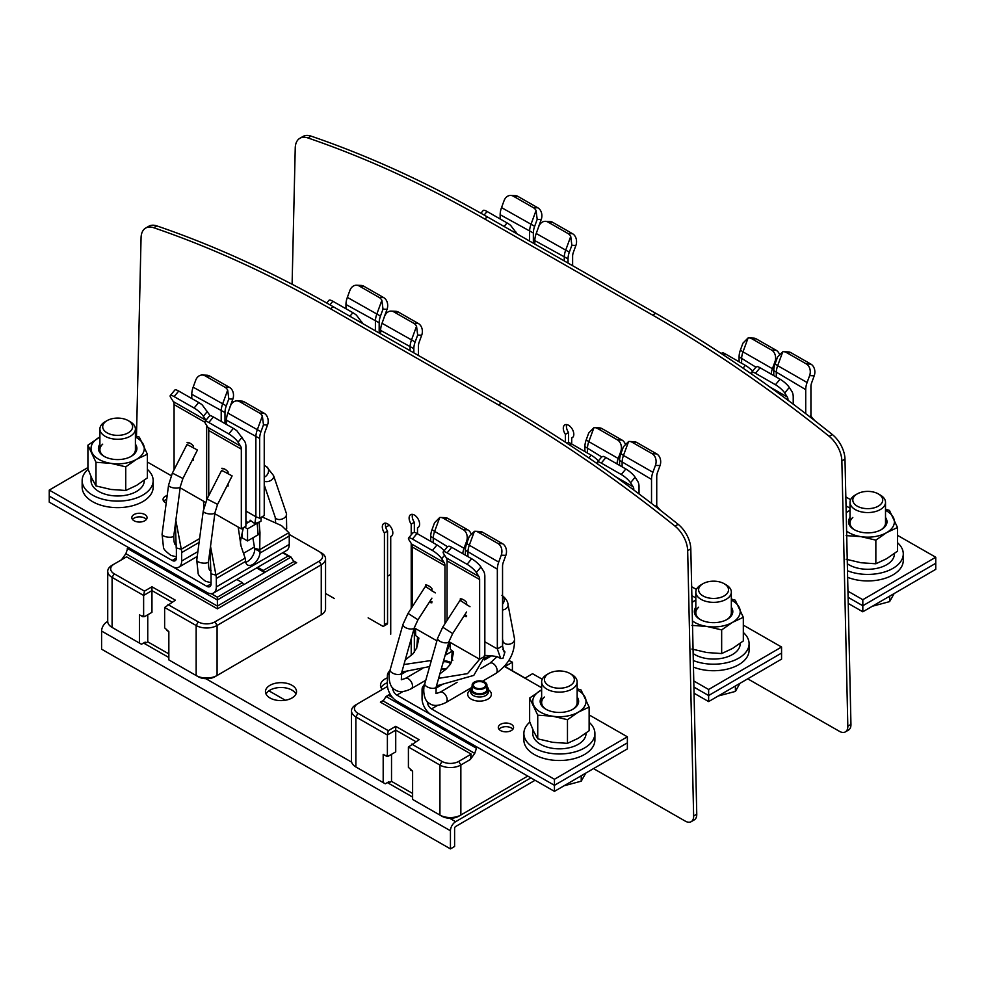 <?xml version="1.0" encoding="UTF-8"?>
<svg xmlns="http://www.w3.org/2000/svg" width="985" height="985" viewBox="0 0 985 985"><rect width="100%" height="100%" fill="white"/><g stroke="black" fill="none" stroke-linecap="round" stroke-linejoin="round"><path stroke-width="1.48" d="M136.484 436.256L141.064 237.767A22.199 12.867 59.8 0 1 145.645 228.089A22.199 12.867 59.8 0 1 153.709 227.72A1264.74 733.308 59.8 0 1 330.307 308.65L498.422 404.884A1264.74 733.308 59.8 0 1 675.02 526.138A22.199 12.867 59.8 0 1 687.678 550.677L693.637 815.999A11.832 6.858 59.8 0 1 691.187 821.675A11.832 6.858 59.8 0 1 685.24 821.108L595.1 769.507A2.955 1.711 59.8 0 1 593.893 768.386M417.517 637.812L417.517 637.036M417.517 533.796L417.517 527.714A7.4 4.285 -120.2 0 0 418.083 527.467A7.4 4.285 -120.2 0 0 419.622 524.082A7.4 4.285 -120.2 0 0 416.372 516.645A7.4 4.285 -120.2 0 0 410.646 514.687A7.4 4.285 -120.2 0 0 409.107 518.073A7.4 4.285 -120.2 0 0 411.213 524.106L411.213 534.843M411.213 655.431L411.213 638.76M411.213 608.447L411.213 543.4M368.131 617.841L382.315 625.967A2.955 1.711 59.8 0 0 383.805 626.103A2.955 1.711 59.8 0 0 384.421 624.749L384.421 532.934A7.4 4.285 -120.2 0 1 382.315 526.901A7.4 4.285 -120.2 0 1 383.854 523.515A7.4 4.285 -120.2 0 1 389.58 525.473A7.4 4.285 -120.2 0 1 392.83 532.91A7.4 4.285 -120.2 0 1 391.291 536.296A7.4 4.285 -120.2 0 1 390.725 536.542L390.725 634.192M325.555 593.475L334.506 598.597M691.187 821.675L694.314 819.852A11.832 6.858 -120.2 0 0 696.764 814.189L690.805 548.854A22.199 12.867 -120.2 0 0 678.148 524.315A1264.74 733.308 -120.2 0 0 501.55 403.062L333.435 306.827A1264.74 733.308 -120.2 0 0 156.837 225.897A22.199 12.867 -120.2 0 0 148.772 226.267L145.645 228.089M383.805 626.103L386.933 624.281A2.955 1.711 -120.2 0 0 387.548 622.926L387.548 531.112A7.4 4.285 59.8 0 1 385.443 525.079A7.4 4.285 59.8 0 1 385.763 523.195M414.34 652.329L414.34 627.913M414.34 532.343L414.34 522.284A7.4 4.285 59.8 0 1 412.235 516.251A7.4 4.285 59.8 0 1 412.555 514.367M387.548 531.112L384.421 532.934M390.725 536.542L391.784 535.926M414.34 522.284L411.213 524.106M417.517 527.714L418.588 527.098M292.102 284.271L295.241 147.984A22.199 12.867 59.8 0 1 299.834 138.306A22.199 12.867 59.8 0 1 307.899 137.937A1264.74 733.308 59.8 0 1 484.497 218.867L652.612 315.101A1264.74 733.308 59.8 0 1 829.21 436.355A22.199 12.867 59.8 0 1 841.867 460.894L847.826 726.216A11.832 6.858 59.8 0 1 845.376 731.892A11.832 6.858 59.8 0 1 839.429 731.326L749.277 679.724A2.955 1.711 59.8 0 1 748.083 678.603M571.706 444.013L571.706 437.931A7.4 4.285 -120.2 0 0 572.273 437.685A7.4 4.285 -120.2 0 0 573.812 434.299A7.4 4.285 -120.2 0 0 570.561 426.862A7.4 4.285 -120.2 0 0 564.836 424.904A7.4 4.285 -120.2 0 0 563.297 428.29A7.4 4.285 -120.2 0 0 565.402 434.323L565.402 442.228M845.376 731.892L848.504 730.07A11.832 6.858 -120.2 0 0 850.954 724.394L844.982 459.072A22.199 12.867 -120.2 0 0 832.325 434.533A1264.74 733.308 -120.2 0 0 655.739 313.279L487.624 217.045A1264.74 733.308 -120.2 0 0 311.026 136.115A22.199 12.867 -120.2 0 0 302.961 136.484L299.834 138.306M568.53 442.56L568.53 432.501A7.4 4.285 59.8 0 1 566.424 426.468A7.4 4.285 59.8 0 1 566.744 424.584M568.53 432.501L565.402 434.323M571.706 437.931L572.765 437.315M285.354 700.249L268.917 690.83M107.722 621.461L106.799 621.991A7.4 4.248 119.8 0 0 101.59 631.065L101.59 649.189L450.44 848.885L454.602 846.46L454.602 828.336A1.477 0.85 119.8 0 1 455.649 826.513L535.077 780.268M449.652 818.252L455.649 821.687A7.4 4.248 -60.2 0 0 450.44 830.761L450.44 848.885M455.649 821.687L530.89 777.867M266.036 694.056A15.538 8.976 180 0 1 291.942 690.103A15.538 8.976 180 0 1 295.968 694.056M381.084 687.727A15.538 8.976 180 0 1 387.376 682.703M291.942 685.264A15.538 8.976 0 0 0 275.024 683.356A15.538 8.976 0 0 0 265.457 691.63A15.538 8.976 0 0 0 270.062 698.008A15.538 8.976 0 0 0 286.98 699.916A15.538 8.976 0 0 0 296.534 691.63A15.538 8.976 0 0 0 291.942 685.264M387.376 677.865A15.538 8.976 0 0 0 380.505 685.314A15.538 8.976 0 0 0 382.254 689.438M845.844 496.957L850.609 499.678M862.823 599.705L935.75 557.239L935.75 563.285L862.823 605.75L848.097 597.316L862.823 605.75L935.75 563.285L935.75 569.33L862.823 611.796L862.823 599.705L847.962 591.197M862.823 611.796L848.233 603.436M740.4 350.081L742.998 351.867L748.095 337.941L742.924 343.186L740.4 350.081A15.391 8.853 119.8 0 0 739.095 356.816L739.095 361.79M771.132 374.091A16.277 9.357 -60.2 0 1 772.425 368.71L742.998 351.867A16.277 9.357 119.8 0 0 741.619 358.983L741.619 363.243M748.095 337.941A8.877 6.969 92.5 0 1 749.068 337.904A8.877 6.969 92.5 0 1 751.654 338.655L771.612 350.094A8.877 6.969 92.5 0 1 774.949 361.803L775.823 361.84M779.32 353.923A8.877 6.969 -87.5 0 0 776.192 350.291L756.234 338.865A8.877 6.969 -87.5 0 0 753.648 338.101L749.068 337.904M772.425 368.71L774.949 361.803M752.589 371.111A8.877 2.093 -140.4 0 0 745.362 365.373L725.391 353.947A8.877 2.093 -140.4 0 0 722.645 352.765L721.143 353.393M775.072 363.896L777.67 365.669L782.779 351.756L777.596 356.989L775.072 363.896A15.391 8.853 119.8 0 0 773.767 370.619L773.767 375.593M805.718 413.638L805.718 389.629A16.277 9.357 -60.2 0 1 807.097 382.512L777.67 365.669A16.277 9.357 119.8 0 0 776.291 372.786L776.291 377.046M782.779 351.756A8.877 6.969 92.5 0 1 783.74 351.707A8.877 6.969 92.5 0 1 786.325 352.47L806.284 363.896A8.877 6.969 92.5 0 1 809.621 375.617L814.201 375.814A8.877 6.969 -87.5 0 0 810.877 364.105L790.906 352.667A8.877 6.969 -87.5 0 0 788.332 351.904L783.74 351.707M814.201 375.814L811.677 382.722A8.877 5.11 119.8 0 0 810.926 386.6L810.926 417.652M807.097 382.512L809.621 375.617M935.75 557.239L897.507 535.347M850.006 508.161L846.041 505.896M793.221 404.145L793.221 396.906A16.277 9.357 -60.2 0 0 791.841 391.402L789.305 387.437A8.877 2.093 -140.4 0 0 780.034 379.188L760.075 367.762A8.877 2.093 -140.4 0 0 757.317 366.58L755.864 367.146L739.095 356.816M788 400.255L788 399.947A8.877 5.11 119.8 0 0 787.249 396.943L784.725 392.978A8.877 2.093 39.6 0 0 775.454 384.729L755.483 373.303A8.877 2.093 39.6 0 0 751.617 372.281A8.877 2.093 39.6 0 0 752.158 374.337L752.281 374.534M755.827 367.208L751.617 372.281M871.7 508.358A14.947 8.631 180 0 1 854.832 504.357A14.947 8.631 180 0 1 857.196 493.916A14.947 8.631 180 0 1 863.833 491.7A14.947 8.631 180 0 1 878.337 493.916A14.947 8.631 180 0 1 871.7 508.358M878.337 493.916L880.319 495.061A17.755 10.256 180 0 1 885.515 502.313A17.755 10.256 180 0 1 872.439 512.2A17.755 10.256 180 0 1 850.006 502.313A17.755 10.256 180 0 1 855.214 495.061L857.196 493.916M889.603 596.196L889.603 601.626L872.378 606.231M894.146 593.549L889.603 601.626M853.342 502.301A14.947 8.631 0 0 0 869.743 508.58A14.947 8.631 0 0 0 882.72 500.023A14.947 8.631 0 0 0 882.191 497.757A14.947 8.631 0 0 0 865.778 491.466A14.947 8.631 0 0 0 852.813 500.023A14.947 8.631 0 0 0 853.342 502.301M847.642 577.333A35.509 20.5 0 0 0 884.296 578.577A35.509 20.5 0 0 0 903.282 560.428L903.282 553.902A35.509 20.5 180 0 1 884.222 572.076A35.509 20.5 180 0 1 847.494 570.746M897.507 542.698A35.509 20.5 180 0 1 903.282 553.902M847.346 563.777A26.632 15.378 0 0 0 849.008 564.824A26.632 15.378 0 0 0 878.004 568.099A26.632 15.378 0 0 0 894.405 553.902L894.405 553.558M885.515 509.257L889.418 510.39L897.507 527.517L886.672 532.602L875.85 540.125L860.976 536.64L846.115 535.606M846.115 559.246L860.976 562.743L875.85 563.777L886.672 558.692L897.507 551.169L897.507 527.517M875.85 563.777L875.85 540.125M846.189 512.754A26.632 15.378 180 0 1 848.848 510.944L850.006 510.292A26.632 15.378 180 0 0 848.848 510.944L846.189 512.569M885.515 510.316A26.632 15.378 180 0 1 893.457 517.728A26.632 15.378 180 0 1 886.672 532.602A26.632 15.378 180 0 1 860.976 536.64A26.632 15.378 180 0 1 846.607 531.112M850.006 517.494A19.232 11.106 0 0 0 854.167 529.622A19.232 11.106 0 0 0 881.366 529.622A19.232 11.106 0 0 0 881.427 529.585A19.232 11.106 0 0 0 885.515 517.494M880.824 529.93A17.755 10.256 0 0 0 885.515 522.986L885.515 502.313M852.813 517.457A17.755 10.256 0 0 0 850.006 522.986A17.755 10.256 0 0 0 854.709 529.93M564.257 260.914L564.257 257.454A16.277 9.357 -60.2 0 1 565.636 250.338L570.734 236.412A8.877 6.969 92.5 0 0 567.976 233.519L572.568 233.728A8.877 6.969 -87.5 0 1 575.893 245.437L573.369 252.345A8.877 5.11 119.8 0 0 572.617 256.223L572.617 265.704M534.83 244.071L534.83 240.611A16.277 9.357 119.8 0 1 536.209 233.494L569.33 252.16L571.866 245.265L570.734 236.412M568.037 263.081L568.037 258.895A15.391 8.853 -60.2 0 1 569.33 252.16M545.431 221.329L550.024 221.539A8.877 6.969 -87.5 0 1 552.597 222.29L548.017 222.093A8.877 6.969 92.5 0 0 545.431 221.329A8.877 6.969 92.5 0 0 538.746 226.587L536.209 233.494M552.597 222.29L572.568 233.728M548.017 222.093L567.976 233.519M480.926 213.24L483.216 210.482A8.877 2.093 -140.4 0 1 487.083 211.492L507.053 222.918A8.877 2.093 -140.4 0 1 510.599 225.343L517.113 233.925M529.585 241.066L529.585 231.561A16.277 9.357 -60.2 0 1 530.952 224.445L536.062 210.519A8.877 6.969 92.5 0 0 533.304 207.626L537.884 207.835A8.877 6.969 -87.5 0 1 541.221 219.556L538.697 226.451A8.877 5.11 119.8 0 0 538.229 227.978M500.158 218.978L500.158 214.718A16.277 9.357 119.8 0 1 501.537 207.601L534.658 226.279L537.194 219.372L536.062 210.519M533.353 243.233L533.353 233.002A15.391 8.853 -60.2 0 1 534.658 226.279M510.759 195.436L515.34 195.646A8.877 6.969 -87.5 0 1 517.925 196.409L513.345 196.2A8.877 6.969 92.5 0 0 510.759 195.436A8.877 6.969 92.5 0 0 504.061 200.706L501.537 207.601M517.925 196.409L537.884 207.835M513.345 196.2L533.304 207.626M691.655 586.74L696.42 589.461M708.634 689.488L781.561 647.022L781.561 653.067L708.634 695.533L693.908 687.099L708.634 695.533L781.561 653.067L781.561 659.113L708.634 701.579L708.634 689.488L693.772 680.98M708.634 701.579L694.043 693.218M586.21 439.864L588.808 441.649L593.918 427.724L588.735 432.969L586.21 439.864A15.391 8.853 119.8 0 0 584.905 446.599L584.905 451.573M616.942 463.873A16.277 9.357 -60.2 0 1 618.235 458.493L588.808 441.649A16.277 9.357 119.8 0 0 587.429 448.766L587.429 453.026M593.918 427.724A8.877 6.969 92.5 0 1 594.878 427.687A8.877 6.969 92.5 0 1 597.464 428.438L617.423 439.876A8.877 6.969 92.5 0 1 620.759 451.586L621.634 451.623M625.13 443.706A8.877 6.969 -87.5 0 0 622.015 440.073L602.044 428.647A8.877 6.969 -87.5 0 0 599.471 427.884L594.878 427.687M618.235 458.493L620.759 451.586M598.4 460.894A8.877 2.093 -140.4 0 0 591.172 455.156L571.202 443.73A8.877 2.093 -140.4 0 0 568.456 442.548L566.954 443.176M620.882 453.679L623.48 455.452L628.59 441.539L623.406 446.771L620.882 453.679A15.391 8.853 119.8 0 0 619.577 460.401L619.577 465.388M651.528 503.421L651.528 479.412A16.277 9.357 -60.2 0 1 652.907 472.295L623.48 455.452A16.277 9.357 119.8 0 0 622.114 462.568L622.114 466.828M628.59 441.539A8.877 6.969 92.5 0 1 629.563 441.489A8.877 6.969 92.5 0 1 632.136 442.253L652.107 453.679A8.877 6.969 92.5 0 1 655.431 465.4L660.024 465.597A8.877 6.969 -87.5 0 0 656.687 453.888L636.716 442.45A8.877 6.969 -87.5 0 0 634.143 441.699L629.563 441.489M660.024 465.597L657.487 472.504A8.877 5.11 119.8 0 0 656.736 476.383L656.736 507.435M652.907 472.295L655.431 465.4M781.561 647.022L743.318 625.13M695.816 597.944L691.852 595.679M639.031 493.928L639.031 486.701A16.277 9.357 -60.2 0 0 637.652 481.185L635.128 477.22A8.877 2.093 -140.4 0 0 625.844 468.971L605.886 457.545A8.877 2.093 -140.4 0 0 603.128 456.363L601.638 456.991M633.823 490.037L633.823 489.73A8.877 5.11 119.8 0 0 633.072 486.725L630.535 482.761A8.877 2.093 39.6 0 0 621.264 474.511L601.293 463.085A8.877 2.093 39.6 0 0 597.427 462.063A8.877 2.093 39.6 0 0 597.969 464.12L598.092 464.317M717.511 598.141A14.947 8.631 180 0 1 700.643 594.14A14.947 8.631 180 0 1 703.007 583.699A14.947 8.631 180 0 1 709.643 581.482A14.947 8.631 180 0 1 724.147 583.699A14.947 8.631 180 0 1 717.511 598.141M724.147 583.699L726.13 584.844A17.755 10.256 180 0 1 731.338 592.096A17.755 10.256 180 0 1 718.25 601.983A17.755 10.256 180 0 1 695.816 592.096A17.755 10.256 180 0 1 701.024 584.844L703.007 583.699M735.413 685.979L735.413 691.408L718.188 696.013M739.969 683.331L735.413 691.408M699.153 592.083A14.947 8.631 0 0 0 715.566 598.363A14.947 8.631 0 0 0 728.531 589.806A14.947 8.631 0 0 0 728.001 587.54A14.947 8.631 0 0 0 711.589 581.248A14.947 8.631 0 0 0 698.624 589.806A14.947 8.631 0 0 0 699.153 592.083M693.452 667.116A35.509 20.5 0 0 0 730.107 668.359A35.509 20.5 0 0 0 749.092 650.211L749.092 643.697A35.509 20.5 180 0 1 730.033 661.858A35.509 20.5 180 0 1 693.305 660.529M743.318 632.493A35.509 20.5 180 0 1 749.092 643.697M693.157 653.56A26.632 15.378 0 0 0 694.819 654.606A26.632 15.378 0 0 0 723.827 657.882A26.632 15.378 0 0 0 740.215 643.697L740.215 643.34M731.338 599.04L735.229 600.173L743.318 617.299L732.495 622.385L721.66 629.908L706.799 626.423L691.926 625.389M691.926 649.041L706.799 652.526L721.66 653.56L732.495 648.475L743.318 640.952L743.318 617.299M721.66 653.56L721.66 629.908M691.999 602.352L695.816 600.074M692.012 602.537A26.632 15.378 180 0 1 694.659 600.727A26.632 15.378 180 0 1 695.816 600.099M731.338 600.099A26.632 15.378 180 0 1 739.279 607.511A26.632 15.378 180 0 1 732.495 622.385A26.632 15.378 180 0 1 706.799 626.423A26.632 15.378 180 0 1 692.418 620.895M695.816 607.289A19.232 11.106 0 0 0 699.978 619.405A19.232 11.106 0 0 0 727.176 619.405A19.232 11.106 0 0 0 727.238 619.368A19.232 11.106 0 0 0 731.338 607.289M726.634 619.713A17.755 10.256 0 0 0 731.338 612.769L731.338 592.096M698.624 607.24A17.755 10.256 0 0 0 695.816 612.769A17.755 10.256 0 0 0 700.52 619.713M387.548 576.225L390.725 574.366M389.297 525.19L385.738 527.258M410.068 350.697L410.068 347.237A16.277 9.357 -60.2 0 1 411.447 340.12L416.544 326.195A8.877 6.969 92.5 0 0 413.798 323.302L418.379 323.511A8.877 6.969 -87.5 0 1 421.703 335.22L419.179 342.127A8.877 5.11 119.8 0 0 418.428 346.006L418.428 355.487M380.641 333.853L380.641 330.394A16.277 9.357 119.8 0 1 382.02 323.277L415.153 341.943L417.677 335.048L416.544 326.195M413.848 352.864L413.848 348.678A15.391 8.853 -60.2 0 1 415.153 341.943M391.254 311.112L395.835 311.322A8.877 6.969 -87.5 0 1 398.408 312.085L393.828 311.876A8.877 6.969 92.5 0 0 391.254 311.112A8.877 6.969 92.5 0 0 384.556 316.37L382.02 323.277M398.408 312.085L418.379 323.511M393.828 311.876L413.798 323.302M326.737 303.035L329.027 300.265A8.877 2.093 -140.4 0 1 332.893 301.275L352.864 312.701A8.877 2.093 -140.4 0 1 356.41 315.126L362.923 323.708M375.396 330.849L375.396 321.344A16.277 9.357 -60.2 0 1 376.775 314.227L381.872 300.302A8.877 6.969 92.5 0 0 379.114 297.421L383.707 297.618A8.877 6.969 -87.5 0 1 387.031 309.339L384.507 316.234A8.877 5.11 119.8 0 0 384.052 317.761M345.969 308.761L345.969 304.5A16.277 9.357 119.8 0 1 347.348 297.384L380.469 316.062L383.005 309.155L381.872 300.302M379.176 333.016L379.176 322.785A15.391 8.853 -60.2 0 1 380.469 316.062M356.57 285.231L361.163 285.428A8.877 6.969 -87.5 0 1 363.736 286.192L359.156 285.982A8.877 6.969 92.5 0 0 356.57 285.231A8.877 6.969 92.5 0 0 349.872 290.489L347.348 297.384M363.736 286.192L383.707 297.618M359.156 285.982L379.114 297.421M542.23 679.244L532.553 673.715L525.104 678.049L504.48 666.242M504.96 666.525L512.409 662.191L512.409 670.785M508.839 660.455L512.409 662.191M388.262 730.661L357.949 713.312L355.868 716.945L387.388 734.982L388.262 730.661L395.724 726.327L419.154 739.735L408.406 747.012L408.406 767.364L412.616 771.169L412.616 799.438L439.926 815.075A14.8 8.545 0 0 0 460.808 815.051A14.8 8.545 0 0 0 460.857 815.026L527.751 776.069M357.949 713.312A11.832 6.833 180 0 1 357.887 703.647L387.474 686.422L357.887 703.647M383.694 700.224L380.395 702.145L471.212 754.128L458.751 761.393A11.832 6.833 180 0 1 442.019 761.43L411.705 744.081M471.212 754.128L470.337 759.484L460.857 765.013A14.8 8.545 180 0 1 439.926 765.062L408.406 747.012M412.616 799.438L442.019 816.282A11.832 6.833 0 0 0 458.714 816.257A11.832 6.833 0 0 0 458.751 816.245L460.771 815.075M470.337 759.484L474.721 753.39L476.912 746.975M390.356 694.474L388.841 695.361L392.51 697.454M390.146 694.105L386.034 696.493L388.841 695.361M474.721 753.39L383.202 701L386.034 696.493L476.124 748.071M383.202 701L380.395 702.145M357.887 768.115A11.832 6.833 0 0 0 357.924 768.14A11.832 6.833 0 0 0 357.949 768.165L385.27 783.801L388.915 781.684L388.915 782.89L391.525 781.364L412.616 793.442M351.497 710.875L351.497 760.888A14.8 8.545 0 0 0 355.831 766.933A14.8 8.545 0 0 0 355.868 766.958L355.868 716.945A14.8 8.545 180 0 1 351.497 710.875A14.8 8.545 180 0 1 355.782 704.866M385.27 783.801L383.19 782.595L383.19 754.325L386.613 756.295L383.19 754.325M357.949 768.165L383.19 782.595M391.525 754.325L391.525 781.364M387.388 755.335L388.435 756.123L395.724 751.875L395.724 730.131L387.388 734.982L387.388 755.335L385.295 755.532M386.613 756.295L388.435 756.123M415.867 741.656L395.724 730.131L395.724 726.327M412.616 771.169L410.511 769.962M387.868 782.287L388.915 782.89M392.633 687.789L392.633 687.85A5.922 3.435 -120.2 0 0 396.832 695.09L554.444 785.316L627.371 742.85L627.371 748.895L554.444 791.361L554.444 779.27L431.516 708.904A5.922 3.435 -120.2 0 1 427.305 701.665L427.355 701.64M554.444 791.361L396.832 701.135A13.322 7.72 59.8 0 1 387.376 684.846L387.376 676.387A14.8 8.582 59.8 0 1 387.733 673.469L389.161 674.725M431.356 660.467L403.936 664.543M390.072 670.071L387.733 673.469M448.483 643.39L450.17 642.38L450.145 643.18M450.133 643.5L444.826 656.33M429.632 666.574L401.806 672.102M436.897 640.829L415.535 628.602L415.645 635.571L418.921 638.095L417.074 646.505M432.021 529.647L434.619 531.432L439.729 517.507L434.545 522.752L432.021 529.647A15.391 8.853 119.8 0 0 430.716 536.382L430.716 541.356M462.765 553.656A16.277 9.357 -60.2 0 1 464.046 548.276L434.619 531.432A16.277 9.357 119.8 0 0 433.252 538.549L433.252 542.809M439.729 517.507A8.877 6.969 92.5 0 1 440.701 517.47A8.877 6.969 92.5 0 1 443.275 518.221L463.245 529.659A8.877 6.969 92.5 0 1 466.57 541.368L467.444 541.405M470.941 533.488A8.877 6.969 -87.5 0 0 467.826 529.856L447.855 518.43A8.877 6.969 -87.5 0 0 445.282 517.667L440.701 517.47M464.046 548.276L466.57 541.368M415.535 628.602L414.279 627.888M444.961 623.702L444.961 565.698A8.877 5.11 119.8 0 0 444.21 562.694L441.674 558.741A8.877 2.093 39.6 0 0 432.403 550.48L412.432 539.054A8.877 2.093 39.6 0 0 408.566 538.044A8.877 2.093 39.6 0 0 409.107 540.088L411.631 544.052A8.877 5.11 -60.2 0 1 412.383 547.057L412.383 606.637M444.21 550.677A8.877 2.093 -140.4 0 0 436.983 544.939L417.024 533.513A8.877 2.093 -140.4 0 0 414.266 532.331L412.777 532.959M429.349 602.167A9.764 5.664 -120.2 0 0 431.923 602.795M431.923 590.938L431.923 588.599A9.764 5.664 -120.2 0 0 428.807 585.94A9.764 5.664 -120.2 0 0 428.77 585.915A9.764 5.664 -120.2 0 0 425.618 584.991L425.618 586.74M431.923 601.613A8.877 5.147 59.8 0 1 430.039 601.109M425.618 584.991L426.246 585.447A8.877 5.147 59.8 0 1 429.128 586.124M426.246 587.195L426.246 585.447M554.444 779.27L627.371 736.805L627.371 742.85L554.444 785.316L431.516 714.938A13.322 7.72 59.8 0 1 422.06 698.661L422.06 690.202A14.8 8.582 59.8 0 1 422.417 687.271L423.846 688.54M451.536 661.711L453.605 651.91L450.317 649.386L450.207 642.405L479.633 659.248L467.543 673.617L438.608 678.357M424.757 683.873L422.417 687.271M478.882 576.508L476.346 572.544A8.877 2.093 39.6 0 0 467.075 564.294L447.116 552.868A8.877 2.093 39.6 0 0 443.238 551.846A8.877 2.093 39.6 0 0 443.779 553.902L446.303 557.855L478.882 576.508A8.877 5.11 119.8 0 1 479.633 579.512L479.633 659.248L484.842 656.219L473.785 675.402L436.478 685.929M452.829 660.233L451.783 660.172L450.453 664.186L446.143 669.074L439.889 673.838M466.693 543.461L469.303 545.234L474.401 531.321L469.229 536.554L466.693 543.461A15.391 8.853 119.8 0 0 465.4 550.184L465.4 555.171M484.842 641.777L497.339 648.943L497.339 569.195A16.277 9.357 -60.2 0 1 498.718 562.078L469.303 545.234A16.277 9.357 119.8 0 0 467.924 552.351L467.924 556.611M474.401 531.321A8.877 6.969 92.5 0 1 475.373 531.272A8.877 6.969 92.5 0 1 477.947 532.035L497.917 543.461A8.877 6.969 92.5 0 1 501.242 555.183L505.834 555.38A8.877 6.969 -87.5 0 0 502.498 543.671L482.539 532.232A8.877 6.969 -87.5 0 0 479.954 531.481L475.373 531.272M505.834 555.38L503.298 562.287A8.877 5.11 119.8 0 0 502.547 566.166L502.547 645.901L504.061 651.91L504.96 651.947L502.744 649.3M498.718 562.078L501.242 555.183M502.547 645.901L497.339 648.943L500.688 658.497L502.929 658.423L504.96 651.947M627.371 736.805L589.129 714.913M541.639 687.727L504.443 666.439A5.922 3.435 59.8 0 1 504.357 666.389M500.528 724.344A7.621 4.396 0 0 0 498.312 727.447A7.621 4.396 0 0 0 503.039 731.51A7.621 4.396 0 0 0 511.35 730.538A7.621 4.396 0 0 0 513.554 727.447A7.621 4.396 0 0 0 508.839 723.372A7.621 4.396 0 0 0 500.528 724.344M529.647 708.609A7.621 4.396 0 0 0 529.573 709.249A7.621 4.396 0 0 0 529.647 709.877M484.842 656.219L484.842 576.484A16.277 9.357 -60.2 0 0 483.463 570.968L480.939 567.003A8.877 2.093 -140.4 0 0 471.655 558.754L451.696 547.328A8.877 2.093 -140.4 0 0 448.938 546.146L447.449 546.774M450.207 642.405L448.963 641.691M446.303 557.855A8.877 5.11 -60.2 0 1 447.055 560.871L447.055 620.439M464.021 615.97A9.764 5.664 -120.2 0 0 466.607 616.61M466.607 604.741L466.607 602.401A9.764 5.664 -120.2 0 0 463.479 599.742A9.764 5.664 -120.2 0 0 463.455 599.73A9.764 5.664 -120.2 0 0 460.303 598.794L460.303 600.542M466.607 615.428A8.877 5.147 59.8 0 1 464.711 614.911M460.303 598.794L460.918 599.249A8.877 5.147 59.8 0 1 463.8 599.939M460.918 600.998L460.918 599.249M498.989 729.257A7.621 4.396 180 0 1 500.528 727.977A7.621 4.396 180 0 1 512.877 729.257M486.935 686.619A8.877 5.122 180 0 1 488.412 689.451A8.877 5.122 180 0 1 485.839 693.058A8.877 5.122 180 0 1 476.149 694.191A8.877 5.122 180 0 1 470.658 689.451A8.877 5.122 180 0 1 472.135 686.619M486.935 689.451A7.4 4.272 180 0 1 484.792 692.455A7.4 4.272 180 0 1 476.715 693.403A7.4 4.272 180 0 1 472.135 689.451M435.321 592.908L425.372 586.494L408.036 613.372L417.985 619.787L414.365 627.605A5.922 2.684 -164.2 0 1 410.61 629.033A5.922 2.684 -164.2 0 1 404.737 627.149A5.922 2.684 -164.2 0 1 402.963 624.391L390.122 669.899A5.922 2.684 15.8 0 0 391.895 672.657A5.922 2.684 15.8 0 0 397.768 674.54A5.922 2.684 15.8 0 0 401.523 673.112L401.351 679.773M469.993 606.723L460.044 600.308L442.721 627.174L452.669 633.589L449.037 641.42A5.922 2.684 -164.2 0 1 445.282 642.848A5.922 2.684 -164.2 0 1 439.409 640.964A5.922 2.684 -164.2 0 1 437.648 638.206L424.806 683.701A5.922 2.684 15.8 0 0 426.567 686.471A5.922 2.684 15.8 0 0 432.44 688.343A5.922 2.684 15.8 0 0 436.195 686.927L435.998 693.551L439.987 692.283A5.922 3.435 59.8 0 1 443.336 692.787A5.922 3.435 59.8 0 1 446.919 697.996A5.922 3.435 59.8 0 1 445.946 702.514L471.089 687.875M474.327 688.133A7.4 4.272 180 0 1 472.135 685.104A7.4 4.272 180 0 1 476.691 681.164A7.4 4.272 180 0 1 484.743 682.076A7.4 4.272 180 0 1 486.935 685.104A7.4 4.272 180 0 1 482.379 689.044A7.4 4.272 180 0 1 474.327 688.133M483.844 682.593A6.119 3.534 0 0 0 477.183 681.842A6.119 3.534 0 0 0 473.416 685.104A6.119 3.534 0 0 0 475.226 687.616A6.119 3.534 0 0 0 481.887 688.367A6.119 3.534 0 0 0 485.654 685.104A6.119 3.534 0 0 0 483.844 682.593M443.496 661.058A7.4 4.272 180 0 1 450.071 662.228A7.4 4.272 180 0 1 451.081 662.942M445.639 669.505A7.4 4.272 180 0 1 441.255 668.987M450.564 663.988A6.119 3.534 0 0 0 449.16 662.745A6.119 3.534 0 0 0 443.275 661.846M441.477 668.199A6.119 3.534 0 0 0 446.624 668.643M563.321 687.924A14.947 8.631 180 0 1 546.453 683.922A14.947 8.631 180 0 1 548.817 673.481A14.947 8.631 180 0 1 555.454 671.265A14.947 8.631 180 0 1 569.958 673.481A14.947 8.631 180 0 1 563.321 687.924M569.958 673.481L571.94 674.626A17.755 10.256 180 0 1 577.148 681.879A17.755 10.256 180 0 1 564.06 691.765A17.755 10.256 180 0 1 541.639 681.879A17.755 10.256 180 0 1 546.835 674.626L548.817 673.481M581.224 775.761L581.224 781.191L563.999 785.796M585.779 773.114L581.224 781.191M544.964 681.866A14.947 8.631 0 0 0 561.376 688.146A14.947 8.631 0 0 0 574.341 679.588A14.947 8.631 0 0 0 573.812 677.323A14.947 8.631 0 0 0 557.412 671.031A14.947 8.631 0 0 0 544.434 679.588A14.947 8.631 0 0 0 544.964 681.866M523.872 733.48L523.872 739.994A35.509 20.5 0 0 0 534.387 754.559A35.509 20.5 0 0 0 573.048 758.93A35.509 20.5 0 0 0 594.903 739.994L594.903 733.48A35.509 20.5 180 0 1 573.048 752.405A35.509 20.5 180 0 1 534.387 748.034A35.509 20.5 180 0 1 523.872 733.48A35.509 20.5 180 0 1 529.819 722.128M589.129 722.276A35.509 20.5 180 0 1 594.903 733.48M532.762 729.417L532.762 733.48A26.632 15.378 0 0 0 540.642 744.389A26.632 15.378 0 0 0 569.638 747.664A26.632 15.378 0 0 0 586.026 733.48L586.026 733.123M577.148 688.823L581.039 689.956L589.129 707.082L578.306 712.167L567.471 719.69L552.61 716.206L537.736 715.172L529.647 698.045L541.639 689.857A26.632 15.378 180 0 0 540.482 690.51A26.632 15.378 180 0 0 533.698 705.383A26.632 15.378 180 0 0 552.61 716.206A26.632 15.378 180 0 0 578.306 712.167A26.632 15.378 180 0 0 585.09 697.294A26.632 15.378 180 0 0 577.148 689.882M529.647 698.045L529.647 721.685L533.698 731.473L537.736 738.824L552.61 742.308L567.471 743.343L578.306 738.258L589.129 730.735L589.129 707.082M567.471 743.343L567.471 719.69M537.736 738.824L537.736 715.172M541.639 697.072A19.232 11.106 0 0 0 545.788 709.188A19.232 11.106 0 0 0 572.987 709.188A19.232 11.106 0 0 0 573.048 709.163A19.232 11.106 0 0 0 577.148 697.072M572.445 709.495A17.755 10.256 0 0 0 577.148 702.551L577.148 681.879M544.434 697.023A17.755 10.256 0 0 0 541.639 702.551A17.755 10.256 0 0 0 546.33 709.495M168.841 653.892L147.75 641.826L147.75 614.788M144.106 642.749L145.152 643.34L147.75 641.826M144.487 591.123L114.186 573.775L112.093 577.395L143.625 595.445L151.961 590.594L151.949 586.777L144.487 591.123L143.625 595.445L143.625 615.797L144.66 616.585L151.961 612.338L151.961 590.594L172.092 602.118M151.949 586.777L175.392 600.197L164.63 607.474L164.63 627.827L168.841 631.631L168.841 659.901L198.244 676.732A11.832 6.833 0 0 0 214.952 676.72A11.832 6.833 0 0 0 214.976 676.695L217.045 675.513A14.8 8.545 0 0 0 217.082 675.488L321.258 614.825A14.8 8.545 0 0 0 325.555 608.804L325.555 558.79A14.8 8.545 180 0 1 321.258 564.799L217.082 625.463A14.8 8.545 180 0 1 196.163 625.512L164.63 607.474M143.625 615.797L141.52 615.982L139.414 614.788L142.837 616.745L144.66 616.585M114.112 628.578A11.832 6.833 0 0 0 114.149 628.602A11.832 6.833 0 0 0 114.186 628.615L112.093 627.42L112.093 577.395A14.8 8.545 180 0 1 107.722 571.337L107.722 621.35A14.8 8.545 0 0 0 112.056 627.396A14.8 8.545 0 0 0 112.093 627.42L139.414 643.057L139.414 614.788M142.837 616.745L141.52 615.982M114.186 628.615L141.495 644.252L145.152 642.134L145.152 643.34M141.495 644.252L139.414 643.057M166.736 630.425L168.841 631.631M289.159 534.387L319.091 551.514A11.832 6.833 180 0 1 319.128 551.538A11.832 6.833 180 0 1 319.165 561.179L214.976 621.843A11.832 6.833 180 0 1 198.244 621.892L167.93 604.531M114.186 573.775A11.832 6.833 180 0 1 114.112 564.11L126.572 556.845L217.402 608.841L296.657 562.681L293.37 560.81M128.062 547.278L125.871 553.693L121.5 559.788L126.572 556.845M107.722 571.337A14.8 8.545 180 0 1 112.007 565.316L121.5 559.788M257.676 567.335L263.204 570.5L264.633 572.531L243.8 584.659L242.359 582.64L217.365 597.193L217.389 606.083L293.85 561.561L296.657 562.681M256.629 567.951L264.633 572.531M263.204 570.5L288.199 555.946L282.67 552.782M264.608 572.445L291.006 557.067L288.199 555.946M293.85 561.561L291.006 557.067L283.089 552.536M127.274 548.374L217.377 599.951L243.775 584.573M125.871 553.693L217.389 606.083L217.402 608.841M168.841 659.901L196.163 675.538A14.8 8.545 0 0 0 217.045 675.513M321.221 552.745L321.172 552.72A14.8 8.545 180 0 1 321.221 552.745A14.8 8.545 180 0 1 325.555 558.79M211.184 593.659L217.365 597.193M236.831 579.476L242.359 582.64M210.519 546.318L215.961 575.141A14.8 8.582 59.8 0 1 216.318 578.466L216.318 586.925A13.322 7.72 59.8 0 1 213.56 593.019L286.487 550.553A13.322 7.72 -120.2 0 0 289.245 544.459L289.245 536A14.8 8.582 -120.2 0 0 288.888 532.676L259.72 549.655A14.8 8.582 59.8 0 1 260.028 551.748L260.003 553.041L289.245 536M261.948 516.866L281.501 525.608L288.888 532.676M259.067 522.038L259.966 532.553L259.72 549.655L254.647 548.313L252.862 537.847M261.173 517.31L260.976 521.25L257.208 523.232L258.107 534.793L259.966 532.553M258.489 534.547L259.523 534.621M245.721 562.263A10.355 5.959 -60.2 0 0 254.746 550.024L254.709 548.719A7.4 4.285 -120.2 0 0 254.647 548.313M214.828 513.714L238.173 527.073L241.017 545.973L245.13 558.15A14.8 8.582 -120.2 0 1 245.437 560.243L245.56 561.438A10.355 5.959 119.8 0 0 247.641 565.021A10.355 5.959 119.8 0 0 255.09 562.706A10.355 5.959 119.8 0 0 260.003 553.041M243.369 527.677L241.263 537.157C240.315 541.356 240.229 544.286 241.017 545.973M238.173 527.073L241.325 528.871L245.905 526.199L245.905 446.464A15.391 8.853 -60.2 0 0 244.6 441.255L236.905 430.802A8.877 2.093 -140.4 0 0 233.346 428.377L213.388 416.95A8.877 2.093 -140.4 0 0 209.522 415.941L204.929 421.481A8.877 2.093 39.6 0 1 208.808 422.491L228.766 433.917A8.877 2.093 39.6 0 1 238.038 442.179L242.076 437.303M204.929 421.481A8.877 2.093 39.6 0 0 205.471 423.525L207.995 427.478L240.574 446.131A8.877 5.11 119.8 0 1 241.325 449.135L241.325 528.871M240.574 446.131L238.038 442.179M207.995 427.478A8.877 5.11 -60.2 0 1 208.746 430.494L208.746 495.664M226.969 485.999A9.764 5.664 -120.2 0 0 228.077 486.11L228.077 483.807M228.077 473.588L228.077 471.913A9.764 5.664 -120.2 0 0 224.962 469.254A9.764 5.664 -120.2 0 0 224.925 469.229A9.764 5.664 -120.2 0 0 221.773 468.294L222.401 468.762A8.877 5.147 59.8 0 1 225.282 469.439M210.076 549.704L210.888 573.799L215.961 575.141L245.13 558.15M213.56 593.019A13.322 7.72 59.8 0 1 206.862 592.391L49.25 502.165L49.25 496.12L206.862 586.346A5.922 3.435 -120.2 0 0 209.842 586.629A5.922 3.435 -120.2 0 0 211.061 583.92L211.061 575.462A7.4 4.285 -120.2 0 0 210.888 573.799M245.905 511.043L255.878 516.756L254.844 523.663L250.128 520.178L250.313 521.127M259.658 518.196L255.878 516.756L255.878 437.02A16.277 9.357 -60.2 0 1 257.257 429.903L262.355 415.978A8.877 6.969 92.5 0 0 259.609 413.084L264.189 413.294A8.877 6.969 -87.5 0 1 267.526 425.003L264.99 431.91A8.877 5.11 119.8 0 0 264.239 435.789L264.239 515.524L259.658 518.196L259.658 438.46A15.391 8.853 -60.2 0 1 260.963 431.725L263.488 424.831L262.355 415.978M226.464 424.437L226.464 420.176A16.277 9.357 119.8 0 1 227.843 413.06L260.963 431.725M237.065 400.895L241.645 401.104A8.877 6.969 -87.5 0 1 244.218 401.868L239.638 401.658A8.877 6.969 92.5 0 0 237.065 400.895A8.877 6.969 92.5 0 0 230.367 406.152L227.843 413.06M244.218 401.868L264.189 413.294M239.638 401.658L259.609 413.084M254.844 523.663L258.316 522.333M244.415 527.073L247.543 528.859L257.208 523.232M245.905 523.749L250.042 521.348L250.128 520.178L250.042 521.348M258.107 534.793L247.543 540.937L247.543 528.859M242.298 532.54L242.298 537.933L247.543 540.937M147.393 462.051L171.181 475.669M87.911 467.567L49.25 490.087L49.25 496.12L172.19 566.498A13.322 7.72 59.8 0 0 178.888 567.138A13.322 7.72 59.8 0 0 181.646 561.044L181.646 552.585A14.8 8.582 59.8 0 0 181.289 549.248L175.847 520.425M180.156 487.821L203.501 501.18L203.895 507.509M203.501 501.18L205.533 502.35M204.843 422.22L174.074 404.601A8.877 5.11 -60.2 0 0 173.323 401.597L170.799 397.632A8.877 2.093 39.6 0 1 170.257 395.588L174.838 390.048A8.877 2.093 -140.4 0 1 178.716 391.057L198.675 402.483A8.877 2.093 -140.4 0 1 202.221 404.909L209.928 415.362A15.391 8.853 -60.2 0 1 210.137 415.707M206.653 425.372L206.653 499.801M205.927 420.275A8.877 5.11 119.8 0 0 205.902 420.238L203.366 416.286L207.404 411.41M170.257 395.588A8.877 2.093 39.6 0 1 174.123 396.598L194.094 408.024A8.877 2.093 39.6 0 1 203.366 416.286M174.074 404.601L174.074 469.771M192.297 460.106A9.764 5.664 -120.2 0 0 193.405 460.229L193.405 457.926M193.405 447.707L193.405 446.02A9.764 5.664 -120.2 0 0 190.29 443.361A9.764 5.664 -120.2 0 0 190.253 443.348A9.764 5.664 -120.2 0 0 187.101 442.413L187.729 442.868A8.877 5.147 59.8 0 1 190.61 443.558M175.392 523.872L176.216 547.906L181.289 549.248L199.598 538.586M49.25 490.087L172.19 560.453A5.922 3.435 -120.2 0 0 175.17 560.736A5.922 3.435 -120.2 0 0 176.389 558.027L176.389 549.568A7.4 4.285 -120.2 0 0 176.216 547.906M167.191 495.541A7.621 4.396 0 0 0 165.283 496.354A7.621 4.396 0 0 0 163.067 499.444A7.621 4.396 0 0 0 166.206 503.003M144.844 520.745A7.621 4.396 0 0 0 147.06 517.654A7.621 4.396 0 0 0 142.332 513.579A7.621 4.396 0 0 0 134.022 514.552A7.621 4.396 0 0 0 131.818 517.654A7.621 4.396 0 0 0 136.533 521.718A7.621 4.396 0 0 0 144.844 520.745M221.206 421.42L221.206 411.127A16.277 9.357 -60.2 0 1 222.585 404.01L227.683 390.085A8.877 6.969 92.5 0 0 224.925 387.204L229.517 387.4A8.877 6.969 -87.5 0 1 232.842 399.122L230.318 406.017A8.877 5.11 119.8 0 0 229.862 407.544M191.779 398.543L191.779 394.283A16.277 9.357 119.8 0 1 193.158 387.167L226.291 405.845L228.815 398.937L227.683 390.085M224.986 423.587L224.986 412.567A15.391 8.853 -60.2 0 1 226.291 405.845M202.393 375.014L206.973 375.211A8.877 6.969 -87.5 0 1 209.546 375.974L204.966 375.765A8.877 6.969 92.5 0 0 202.393 375.014A8.877 6.969 92.5 0 0 195.695 380.272L193.158 387.167M209.546 375.974L229.517 387.4M204.966 375.765L224.925 387.204M163.744 501.267A7.621 4.396 180 0 1 165.283 499.974A7.621 4.396 180 0 1 166.699 499.333M132.495 519.464A7.621 4.396 180 0 1 134.022 518.172A7.621 4.396 180 0 1 146.383 519.464M217.587 504.382L232.115 475.903L223.644 471.372L221.576 470.522L207.047 499.001L217.587 504.382L214.989 512.545A5.922 2.118 -172.5 0 1 211.258 513.998A5.922 2.118 -172.5 0 1 205.003 512.816A5.922 2.118 -172.5 0 1 203.255 510.993L196.754 560.133A5.922 2.118 7.5 0 0 198.502 561.955A5.922 2.118 7.5 0 0 204.757 563.137A5.922 2.118 7.5 0 0 208.488 561.684L214.989 512.545M182.915 478.488L197.443 450.01L188.96 445.491L186.904 444.629L172.375 473.108L182.915 478.488L180.304 486.664A5.922 2.118 -172.5 0 1 176.586 488.117A5.922 2.118 -172.5 0 1 170.319 486.922A5.922 2.118 -172.5 0 1 168.57 485.112L162.082 534.239A5.922 2.118 7.5 0 0 163.83 536.062A5.922 2.118 7.5 0 0 170.085 537.244A5.922 2.118 7.5 0 0 173.816 535.791L180.304 486.664M121.586 435.062A14.947 8.631 180 0 1 104.718 431.061A14.947 8.631 180 0 1 107.082 420.62A14.947 8.631 180 0 1 113.718 418.403A14.947 8.631 180 0 1 128.235 420.62A14.947 8.631 180 0 1 121.586 435.062M128.235 420.62L130.217 421.765A17.755 10.256 180 0 1 135.413 429.017A17.755 10.256 180 0 1 122.325 438.904A17.755 10.256 180 0 1 99.904 429.017A17.755 10.256 180 0 1 105.099 421.765L107.082 420.62M103.228 429.004A14.947 8.631 0 0 0 119.641 435.284A14.947 8.631 0 0 0 132.606 426.727A14.947 8.631 0 0 0 132.089 424.461A14.947 8.631 0 0 0 115.676 418.169A14.947 8.631 0 0 0 102.699 426.727A14.947 8.631 0 0 0 103.228 429.004M82.149 480.606L82.149 487.132A35.509 20.5 0 0 0 92.652 501.697A35.509 20.5 0 0 0 131.313 506.056A35.509 20.5 0 0 0 153.167 487.132L153.167 480.606A35.509 20.5 180 0 1 131.313 499.543A35.509 20.5 180 0 1 92.652 495.172A35.509 20.5 180 0 1 82.149 480.606A35.509 20.5 180 0 1 88.084 469.266M147.393 469.402A35.509 20.5 180 0 1 153.167 480.606M91.026 476.555L91.026 480.606A26.632 15.378 0 0 0 98.906 491.527A26.632 15.378 0 0 0 127.902 494.802A26.632 15.378 0 0 0 144.29 480.606L144.29 480.261M135.413 435.961L139.304 437.094L147.393 454.22L136.57 459.305L125.748 466.828L110.874 463.344L96.001 462.31L87.911 445.183L99.904 436.995M87.911 445.183L87.911 468.823L91.962 478.612L96.001 485.95L110.874 489.446L125.748 490.481L136.57 485.396L147.393 477.873L147.393 454.22M125.748 490.481L125.748 466.828M96.001 485.95L96.001 462.31M135.413 437.02A26.632 15.378 180 0 1 143.354 444.432A26.632 15.378 180 0 1 136.57 459.305A26.632 15.378 180 0 1 110.874 463.344A26.632 15.378 180 0 1 91.962 452.521A26.632 15.378 180 0 1 98.746 437.648A26.632 15.378 180 0 1 99.904 437.02M99.904 444.198A19.232 11.106 0 0 0 104.053 456.326A19.232 11.106 0 0 0 131.264 456.326A19.232 11.106 0 0 0 131.313 456.289A19.232 11.106 0 0 0 135.413 444.198M130.709 456.634A17.755 10.256 0 0 0 135.413 449.689L135.413 429.017M102.699 444.161A17.755 10.256 0 0 0 99.904 449.689A17.755 10.256 0 0 0 104.595 456.634M693.637 815.999L696.764 814.189M690.805 548.854L687.678 550.677M675.02 526.138L678.148 524.315M498.422 404.884L501.55 403.062M333.435 306.827L330.307 308.65M153.709 227.72L156.837 225.897M384.421 624.749L387.548 622.926M847.826 726.216L850.954 724.394M844.982 459.072L841.867 460.894M829.21 436.355L832.325 434.533M652.612 315.101L655.739 313.279M487.624 217.045L484.497 218.867M307.899 137.937L311.026 136.115M106.799 621.991L107.882 622.606M143.576 643.045L168.841 657.5M205.877 678.702L351.657 762.156M387.351 782.595L412.616 797.05M450.44 830.761L101.59 631.065M756.234 338.865L751.654 338.655M771.612 350.094L776.192 350.291M743.059 368.156L745.362 365.373M725.391 353.947L724.16 355.45M805.718 389.629L773.767 370.619M790.906 352.667L786.325 352.47M806.284 363.896L810.877 364.105M784.725 392.978L789.305 387.437M775.454 384.729L780.034 379.188M769.851 386.97L787.249 396.943M788 399.947L786.165 398.888M760.075 367.762L755.483 373.303M812.477 418.859A5.922 5.048 -60.2 0 0 810.926 416.249M568.037 258.895L534.83 240.611M571.866 245.265L575.893 245.437M515.032 232.743L515.771 231.844M504.098 226.488L507.053 222.918M487.083 211.492L484.14 215.062M533.353 233.002L500.158 214.718M537.194 219.372L541.221 219.556M601.687 456.917L584.905 446.599M602.044 428.647L597.464 428.438M617.423 439.876L622.015 440.073M588.87 457.939L591.172 455.156M571.202 443.73L569.97 445.232M651.528 479.412L619.577 460.401M636.716 442.45L632.136 442.253M652.107 453.679L656.687 453.888M630.535 482.761L635.128 477.22M621.264 474.511L625.844 468.971M615.662 476.752L633.072 486.725M633.823 489.73L631.976 488.671M605.886 457.545L601.293 463.085M658.3 508.642A5.922 5.048 -60.2 0 0 656.736 506.031M413.848 348.678L380.641 330.394M417.677 335.048L421.703 335.22M360.842 322.526L361.594 321.627M349.921 316.271L352.864 312.701M332.893 301.275L329.95 304.845M379.176 322.785L345.969 304.5M383.005 309.155L387.031 309.339M442.019 816.282L439.926 815.075L439.926 765.062L442.019 761.43M458.751 761.393L460.857 765.013L460.857 815.026M447.498 546.7L430.716 536.382M447.855 518.43L443.275 518.221M463.245 529.659L467.826 529.856M402.914 691.556L396.832 695.09M407.802 670.563L401.19 674.417M403.973 671.438L401.597 672.817M441.674 558.741L444.604 555.195M432.403 550.48L436.983 544.939M411.631 544.052L444.21 562.694M444.961 565.698L412.383 547.057M417.024 533.513L412.432 539.054M497.339 569.195L465.4 550.184M482.539 532.232L477.947 532.035M497.917 543.461L502.498 543.671M437.599 705.358L431.516 708.904M470.658 689.771A11.832 6.833 0 0 0 471.433 699.264A11.832 6.833 0 0 0 487.907 699.116A11.832 6.833 180 0 0 487.944 699.104A11.832 6.833 0 0 0 488.412 689.771M491.613 655.764L484.485 659.913M442.462 684.39L435.875 688.22M489.557 655.604L484.719 658.423M438.62 685.264L436.281 686.631M476.346 572.544L480.939 567.003M467.075 564.294L471.655 558.754M479.633 579.512L447.055 560.871M451.696 547.328L447.116 552.868M470.658 689.451L470.658 691.864A8.877 5.122 0 0 0 476.137 696.604A8.877 5.122 0 0 0 485.814 695.496A8.877 5.122 0 0 0 485.839 695.484A8.877 5.122 0 0 0 488.412 691.864L488.412 689.451M401.289 679.736L405.315 678.468A5.922 3.435 59.8 0 1 408.664 678.985A5.922 3.435 59.8 0 1 412.247 684.193A5.922 3.435 59.8 0 1 411.274 688.7L425.779 680.266M482.539 681.201L495.96 673.395A5.922 3.435 -120.2 0 0 496.92 668.877A5.922 3.435 -120.2 0 0 493.35 663.668A5.922 3.435 -120.2 0 0 490.001 663.164L480.692 668.581M502.547 645.631L502.867 640.89A5.922 4.457 -10.7 0 0 504.566 643.328A5.922 4.457 -10.7 0 0 511.326 643.587A5.922 4.457 -10.7 0 0 514.49 638.686C515.118 652.723 508.937 664.284 495.96 673.395M514.49 638.686L508.001 604.445A5.922 4.457 169.3 0 1 502.547 609.998M502.547 604.15A5.922 5.048 -60.2 0 0 502.547 595.814M198.244 676.732L196.163 675.538L196.163 625.512L198.244 621.892M112.007 565.316L114.112 564.11M214.976 621.843L217.082 625.463L217.082 675.488M216.995 675.538L214.976 676.695M321.258 614.825L321.258 564.799L319.165 561.179M254.709 548.719L260.028 551.748M245.56 561.438L216.318 578.466M216.318 586.925L289.245 544.459M228.766 433.917L233.346 428.377M213.388 416.95L208.808 422.491M241.325 449.135L208.746 430.494M206.862 586.346L211.061 583.896M259.658 438.46L226.464 420.176M263.488 424.831L267.526 425.003M199.093 542.415L181.646 552.585M181.646 561.044L197.886 551.588M245.905 523.614L247.715 522.567M194.094 408.024L198.675 402.483M173.323 401.597L205.902 420.238M178.716 391.057L174.123 396.598M172.19 560.453L176.389 558.015M224.986 412.567L191.779 394.283M228.815 398.937L232.842 399.122M264.239 484.977L275.197 517.285A5.922 3.891 -18.7 0 0 276.871 519.033A5.922 3.891 -18.7 0 0 283.643 518.344A5.922 3.891 -18.7 0 0 286.413 513.481L286.672 528.822M264.239 477.134A5.922 4.629 -60.2 0 0 268.425 472.049A5.922 4.629 -60.2 0 0 266.553 466.693L273.571 475.607A5.922 3.891 161.3 0 1 270.924 480.397A5.922 3.891 161.3 0 1 264.239 481.246M264.239 465.363L266.553 466.693A5.922 4.629 -60.2 0 0 266.295 466.558M810.298 415.818L815.014 420.829M850.006 522.986L850.006 502.313M597.427 462.063L601.675 456.941M656.108 505.6L660.824 510.612M695.816 612.769L695.816 592.096M458.714 816.257L460.808 815.051M357.924 768.14L355.831 766.933M405.217 659.999L413.035 653.757L416.803 647.798M417.578 637.086L416.717 648.216M408.566 538.044L412.813 532.91M452.263 650.888L451.413 662.018M443.238 551.846L447.486 546.724M500.688 658.497L498.004 657.155C498.718 656.416 484.694 654.914 484.3 655.739M405.315 678.468L422.43 668.507M446.008 654.779L452.238 651.159M411.274 688.7C404.133 692.27 398.605 692.553 394.702 689.574C388.188 686.459 388.361 673.1 390.122 669.899M414.365 627.605L401.523 673.112M408.036 613.372L402.963 624.391M431.923 598.166L417.985 619.787M439.987 692.283L457.065 682.346M445.946 702.514C438.805 706.073 433.277 706.368 429.386 703.376C422.861 700.261 423.033 686.902 424.806 683.701M449.037 641.42L436.195 686.927M442.721 627.174L437.648 638.206M466.607 611.981L452.669 633.589M496.969 656.773L490.001 663.164M502.867 640.89L502.547 639.228M501.931 595.383L502.633 595.827C506.118 598.905 507.903 601.786 508.001 604.445M472.135 692.283L472.135 685.104M486.935 692.283L486.935 685.104M541.639 702.551L541.639 681.879M114.149 628.602L112.056 627.396M245.905 520.671L247.801 522.653M178.888 567.138L197.234 556.451M254.401 546.983L243.59 553.274M275.197 517.285L275.677 523.097M273.571 475.607L286.413 513.481M211.233 570.808L210.728 570.635C209.189 571.005 208.438 568.013 208.488 561.684M196.754 560.133L198.133 573.135C197.923 574.686 200.435 577.419 205.68 581.347L211.061 582.689M207.047 499.001L203.255 510.993M176.549 544.914L176.056 544.754C174.517 545.111 173.766 542.132 173.816 535.791M162.082 534.239L163.461 547.241C163.251 548.793 165.763 551.526 170.996 555.454L176.389 556.796M172.375 473.108L168.57 485.112M99.904 449.689L99.904 429.017"/></g></svg>
